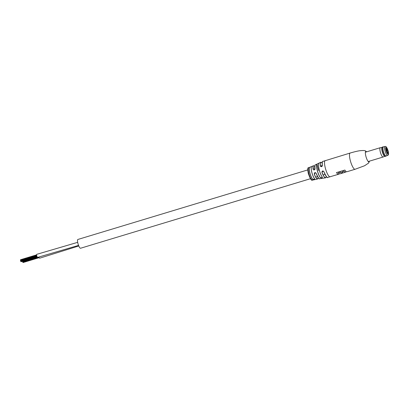 <?xml version="1.0" encoding="UTF-8"?>
<svg xmlns="http://www.w3.org/2000/svg" width="409" height="409" viewBox="0 0 409 409"><rect width="100%" height="100%" fill="white"/><g stroke="black" fill="none" stroke-linecap="round" stroke-linejoin="round"><path stroke-width="0.61" d="M310.416 178.723L80.542 248.253A4.596 1.125 -106.8 0 1 77.904 243.335A4.596 1.125 -106.8 0 1 77.884 239.459L307.757 169.924M22.72 262.016L22.613 261.658M22.812 262.108L39.008 257.266M78.784 245.967L39.673 258.186A1.59 0.389 -106.8 0 1 38.911 257M37.546 257.358L22.705 261.964M20.501 260.359L20.516 260.022M78.554 245.4L37.659 257.379A1.59 0.389 -106.8 0 1 36.728 255.62A1.59 0.389 -106.8 0 1 36.733 254.337L77.684 242.338M36.652 255.247L20.532 260.242M308.555 167.685L308.524 167.69A6.518 1.595 73.2 0 0 308.493 167.705L308.652 167.634A6.539 1.6 73.2 0 0 308.764 173.114A6.539 1.6 73.2 0 0 312.195 180.093A6.539 1.6 73.2 0 0 312.522 180.118L317.476 179.04A6.943 1.697 -106.8 0 1 317.179 178.999A6.943 1.697 -106.8 0 1 314.276 174.035C314.444 172.399 315.099 172.179 316.244 173.375L315.564 172.675L314.276 174.035M318.13 163.595L318.841 163.324M310.85 166.933L311.561 166.627M318.565 170.538L316.995 164.28A7.474 1.825 73.2 0 0 317.333 170.338A7.474 1.825 73.2 0 0 320.298 177.44L321.694 177.777L322.318 177.199A7.807 1.907 -106.8 0 1 319.173 169.715A7.807 1.907 -106.8 0 1 318.718 163.574M309.664 167.414A6.498 1.59 73.2 0 0 309.869 172.787A6.498 1.59 73.2 0 0 312.619 179.178L313.964 179.316L314.593 178.753A6.656 1.626 -106.8 0 1 311.76 172.184A6.656 1.626 -106.8 0 1 311.392 166.913M322.865 161.412A8.374 2.045 73.2 0 0 322.343 165.348L322.302 165.389C322.205 162.317 322.394 160.993 322.865 161.412L350.17 153.032A8.482 2.071 73.2 0 0 350.211 160.19A8.482 2.071 73.2 0 0 354.659 169.239A8.482 2.071 73.2 0 0 355.084 169.275L346.852 171.765A8.482 2.071 -106.8 0 1 344.869 170.042L336.505 172.572A8.482 2.071 73.2 0 0 338.488 174.295A8.482 2.071 73.2 0 0 338.836 174.009M311.571 166.57L311.597 166.591A6.723 1.641 73.2 0 0 311.796 172.158A6.723 1.641 73.2 0 0 314.664 178.794C314.449 179.439 313.744 179.592 312.558 179.26A6.57 1.605 -106.8 0 1 309.782 172.802A6.57 1.605 -106.8 0 1 309.572 167.368L313.519 165.732L314.848 166.632A6.871 1.682 73.2 0 0 313.171 169.26L313.647 169.893L315.012 168.636C314.864 165.686 315.002 164.423 315.421 164.837A7.25 1.774 73.2 0 0 315.042 168.59C314.593 170.139 313.933 170.359 313.069 169.249A6.943 1.697 -106.8 0 1 313.458 165.752A6.943 1.697 -106.8 0 1 313.856 165.763A6.943 1.697 -106.8 0 1 313.964 165.814M322.343 165.348C321.842 166.872 321.177 167.092 320.344 166.003A8.139 1.989 -106.8 0 1 320.845 162.266A8.139 1.989 -106.8 0 1 321.31 162.281A8.139 1.989 -106.8 0 1 321.433 162.337M321.949 172.383C322.093 170.747 322.757 170.527 323.943 171.729L323.228 171.018L321.949 172.383A8.139 1.989 -106.8 0 0 325.211 177.797A8.139 1.989 -106.8 0 0 325.559 177.843L326.3 176.514M308.493 167.705L308.861 167.562M309.961 167.189L309.495 167.353M322.384 177.24L322.328 177.22C321.096 175.512 320.042 173.012 319.168 169.709C318.386 166.386 318.279 164.244 318.851 163.293L318.862 163.273A7.878 1.927 73.2 0 0 319.209 169.689A7.878 1.927 73.2 0 0 322.384 177.24C322.164 177.956 321.448 178.053 320.232 177.521A7.546 1.846 -106.8 0 1 317.236 170.349A7.546 1.846 -106.8 0 1 316.893 164.239M318.309 163.447L320.912 162.24L322.2 162.961A8.073 1.973 73.2 0 0 320.441 166.013L320.912 166.642L322.302 165.389A8.303 2.03 -106.8 0 1 322.445 161.908M313.647 169.893L313.647 169.893C314.639 169.888 315.094 169.464 315.007 168.626L315.042 168.59M308.606 167.649L308.524 167.69C307.64 167.547 307.563 169.433 308.284 173.365C310.119 178.748 311.53 180.998 312.522 180.118M308.683 167.613L309.046 167.654M336.561 172.557A8.482 2.071 73.2 0 0 338.447 174.127L339.45 173.82M341.812 173.033L341.852 173.201A8.482 2.071 -106.8 0 1 340.712 172.276L338.432 172.782L340.671 172.107A8.482 2.071 -106.8 0 0 341.812 173.033L342.829 172.721M345.758 171.913L345.763 171.944A8.482 2.071 -106.8 0 1 345.441 172.189A8.482 2.071 -106.8 0 1 344.02 171.274L341.95 171.903L343.974 171.105A8.482 2.071 -106.8 0 0 345.401 172.02L346.403 171.719M341.852 173.201L343.09 172.823A8.482 2.071 73.2 0 1 341.95 171.903M338.473 172.951A8.482 2.071 73.2 0 0 339.899 173.866L345.441 172.189M327.088 177.261A8.303 2.03 -106.8 0 1 323.897 171.734L323.228 171.018M316.244 173.375A7.25 1.774 73.2 0 0 319.317 178.667A7.25 1.774 73.2 0 0 319.618 178.713C319.368 179.577 318.228 177.797 316.198 173.375L315.564 172.675M383.519 146.918A4.816 1.176 -106.8 0 0 383.243 150.931A4.816 1.176 -106.8 0 0 386.234 155.885A4.867 1.191 -106.8 0 1 386.219 155.916A4.867 1.191 -106.8 0 1 385.973 156.156A4.867 1.191 -106.8 0 1 383.177 150.941A4.867 1.191 -106.8 0 1 383.156 146.836A4.867 1.191 -106.8 0 1 383.489 146.897A4.867 1.191 -106.8 0 1 383.519 146.918L383.489 146.897M385.973 156.156L385.206 156.386A4.867 1.191 -106.8 0 1 384.992 156.381A4.867 1.191 -106.8 0 1 382.405 151.172A4.867 1.191 -106.8 0 1 382.211 147.194A4.867 1.191 -106.8 0 1 382.384 147.066L383.156 146.836M384.992 156.381L384.603 156.248A4.632 1.13 -106.8 0 1 382.149 151.299A4.632 1.13 -106.8 0 1 381.96 147.516L382.211 147.194M384.736 156.294L383.105 157.02A4.867 1.191 -106.8 0 1 383.069 157.036A4.867 1.191 -106.8 0 1 380.273 151.821A4.867 1.191 -106.8 0 1 380.252 147.71A4.867 1.191 -106.8 0 1 380.288 147.705L382.047 147.404M386.495 150.732L386.469 150.63A1.856 0.348 165.9 0 0 386.152 150.67M387.609 155.466L385.973 155.962A4.683 1.145 -106.8 0 1 383.279 150.941A4.683 1.145 -106.8 0 1 383.259 146.995L384.9 146.499A4.683 1.145 -106.8 0 0 384.92 150.446A4.683 1.145 -106.8 0 0 387.609 155.466C388.632 155.19 388.831 153.769 388.197 151.202C386.444 145.773 385.529 146.427 384.9 146.499M385.815 149.97L386.152 149.76L386.49 151.105A2.74 0.67 -106.8 0 0 387.681 153.324A2.74 0.67 -106.8 0 0 387.998 151.713L387.916 150.466L387.011 150.451A2.209 0.542 73.2 0 0 386.055 148.779M386.152 149.76A2.74 0.67 -106.8 0 1 386.147 148.247A2.74 0.67 -106.8 0 1 387.66 150.364M386.669 150.844L387.916 150.466M386.393 150.64L387.011 150.451M386.807 151.964L387.998 151.713M387.313 152.93A2.209 0.542 73.2 0 0 387.349 151.795M366.566 151.851A5.481 1.339 73.2 0 0 366.081 151.468A5.481 1.339 73.2 0 0 365.83 156.064A5.481 1.339 73.2 0 0 368.703 161.913A5.481 1.339 73.2 0 0 369.388 161.172M317.865 178.707A6.943 1.697 -106.8 0 1 317.476 179.04L318.146 177.532A6.871 1.682 73.2 0 1 314.357 173.999M326.009 177.46A8.139 1.989 -106.8 0 1 325.559 177.843L319.618 178.713M323.943 171.729A8.374 2.045 73.2 0 0 327.333 177.394A8.374 2.045 73.2 0 0 327.711 177.434L338.488 174.295M325.211 160.584A8.482 2.071 73.2 0 0 325.247 167.741A8.482 2.071 73.2 0 0 329.7 176.79A8.482 2.071 73.2 0 0 330.124 176.826M322.031 172.342A8.073 1.973 73.2 0 0 326.29 176.509M319.061 178.518A7.183 1.754 -106.8 0 1 316.203 173.38M315.007 168.615A7.183 1.754 -106.8 0 1 315.063 165.308M386.469 150.63L386.796 151.944M385.994 150.302A3.799 0.93 73.2 0 0 387.983 154.357A3.799 0.93 73.2 0 0 388.161 151.172A3.799 0.93 73.2 0 0 386.168 147.112A3.799 0.93 73.2 0 0 385.994 150.302M315.728 177.117L317.563 176.56M323.11 174.883L324.981 174.321M313.064 168.319L314.904 167.767M320.549 166.059L322.307 165.527M22.72 262.138L38.988 257.215M23.149 262.522L39.192 257.67M22.904 262.425L39.116 257.517M22.602 261.663L37.377 257.195M22.986 262.455L39.141 257.568M23.068 262.491L39.167 257.619M22.521 261.392L37.219 256.944M20.706 261.331L36.974 256.412M21.135 261.714L37.178 256.862M20.89 261.617L37.101 256.714M20.588 260.855L36.82 255.947M20.971 261.653L37.127 256.765M21.053 261.683L37.153 256.816M20.787 261.366L36.994 256.463M20.486 260.364L36.692 255.461M20.45 259.925L36.621 255.032M20.506 260.584L36.744 255.676M20.624 261.06L36.882 256.146M20.511 259.735L36.611 254.868M355.084 169.275L364.603 165.737L368.667 163.017L369.46 161.151M366.643 151.831L365.426 150.865C364.583 150.624 364.163 150.313 360.058 150.706C356.709 151.074 350.334 152.992 350.17 153.032M314.654 178.866L314.608 178.779C313.504 177.383 312.558 175.185 311.755 172.184C311.05 169.106 310.988 167.25 311.576 166.601L311.586 166.637M315.421 164.837L318.115 163.544M323.892 171.734C326.147 176.494 327.42 178.396 327.711 177.434M313.984 179.73L315.129 179.474M322.302 165.389C322.532 166.074 322.062 166.489 320.896 166.637L320.896 166.637M383.069 157.036L368.212 161.529M380.252 147.71L365.395 152.204M386.617 150.645L386.94 151.923"/></g></svg>
